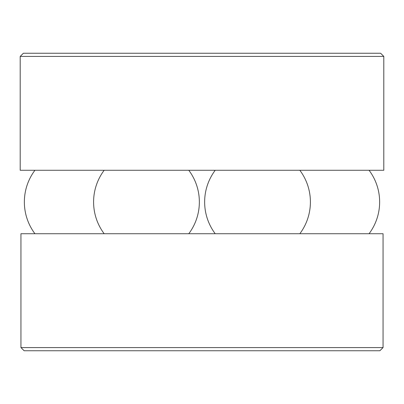 <?xml version="1.0" encoding="UTF-8"?>
<svg xmlns="http://www.w3.org/2000/svg" width="404" height="404" viewBox="0 0 404 404"><rect width="100%" height="100%" fill="white"/><g stroke="black" fill="none" stroke-linecap="round" stroke-linejoin="round"><path stroke-width="0.61" d="M383.058 233.729L20.942 233.729L20.942 347.576L383.058 347.576L383.058 233.729M20.942 347.576L24.114 350.748L379.886 350.748L383.058 347.576M383.8 56.424L20.2 56.424L20.2 170.271L383.8 170.271L383.8 56.424L380.629 53.252L23.371 53.252L20.2 56.424M369.064 233.729A52.879 52.879 0 0 0 369.064 170.271M215.221 170.271A52.879 52.879 0 0 0 215.221 233.729M299.829 233.729A52.879 52.879 0 0 0 299.829 170.271M188.779 233.729A52.879 52.879 0 0 0 188.779 170.271M104.171 170.271A52.879 52.879 0 0 0 104.171 233.729M34.936 170.271A52.879 52.879 0 0 0 34.936 233.729"/></g></svg>
